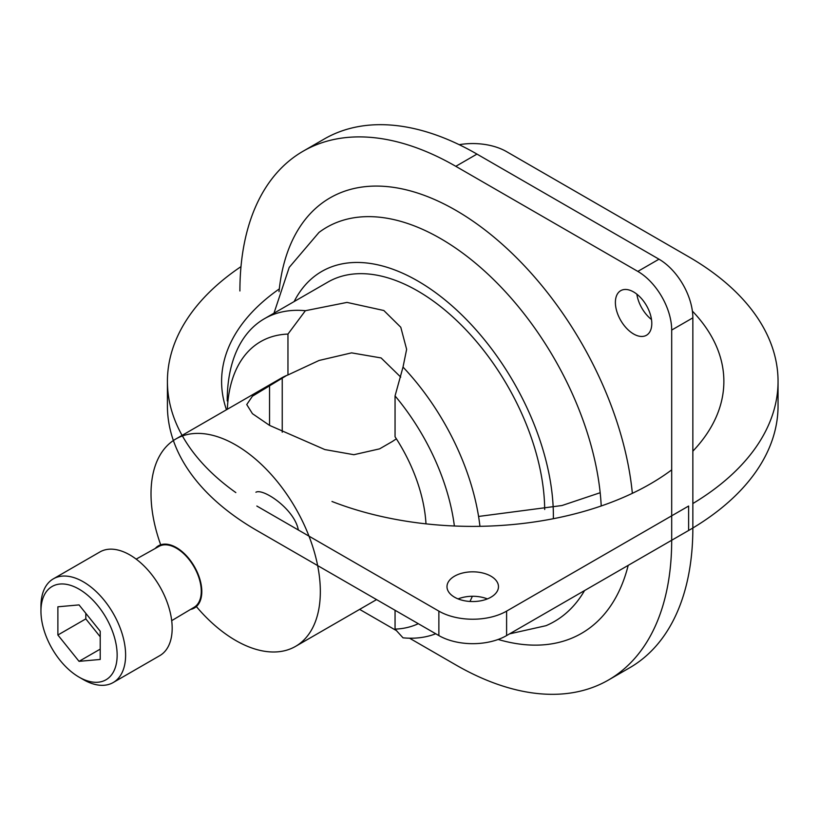<?xml version="1.0" encoding="UTF-8"?>
<svg xmlns="http://www.w3.org/2000/svg" width="819" height="819" viewBox="0 0 819 819"><rect width="100%" height="100%" fill="white"/><g stroke="black" fill="none" stroke-linecap="round" stroke-linejoin="round"><path stroke-width="1.23" d="M454.535 597.194A25.747 14.865 0 0 0 482.586 600.419A25.747 14.865 0 0 0 498.474 586.691A25.747 14.865 0 0 0 472.737 571.826A25.747 14.865 0 0 0 446.99 586.691A25.747 14.865 0 0 0 454.535 597.194M240.991 266.625A305.313 176.269 0 0 0 167.414 381.398A305.313 176.269 0 0 0 182.084 435.38M182.412 435.954A305.313 176.269 0 0 0 235.831 492.588M256.838 506.04L438.871 611.128A47.891 27.651 0 0 0 506.603 611.128L688.625 506.04L688.625 530.477L506.603 635.575A47.891 27.651 0 0 1 438.871 635.575L256.838 530.477A305.313 176.269 180 0 1 167.414 405.835L167.414 381.398M692.854 503.542A305.313 176.269 0 0 0 778.05 381.398A305.313 176.269 0 0 0 688.625 256.746L506.603 151.658A47.891 27.651 0 0 0 459.203 144.687M487.387 598.914A25.747 14.865 0 0 0 458.077 598.914M778.05 381.398L778.05 405.835A305.313 176.269 180 0 1 692.854 527.989M417.7 290.96A179.596 103.696 60 0 1 544.686 509.49A179.596 103.696 60 0 0 417.7 290.96A179.596 103.696 60 0 0 327.907 282.074A179.596 103.696 60 0 1 417.7 290.96M383.835 310.514L400.788 327.262L406.633 349.344L403.02 367.076A179.596 103.696 60 0 1 479.944 526.33A179.596 103.696 60 0 0 403.02 367.076L395.055 395.915A161.64 93.325 60 0 1 454.381 526.003A161.64 93.325 60 0 0 395.055 395.915L395.055 436.783A119.728 69.124 60 0 1 396.376 438.82A119.728 69.124 60 0 1 425.982 523.853A119.728 69.124 60 0 0 396.376 438.82L392.301 441.523L396.376 438.82A119.728 69.124 60 0 0 395.055 436.783L395.055 395.915L403.02 367.076L406.633 349.344L400.788 327.262L383.835 310.514L347 302.406L305.385 310.708L287.96 334.08L287.96 374.959L319.072 360.462L351.576 352.866L381.111 357.944L400.737 377.109L381.111 357.944L351.576 352.866L319.072 360.462L287.96 374.959A119.728 69.124 60 0 0 286.64 375.471L282.238 377.979L282.238 432.217L282.238 377.979L252.426 396.201L246.744 404.555L252.447 413.677L269.543 425.389L324.846 449.57L353.88 454.709L379.606 448.853L392.301 441.523L379.606 448.853L353.88 454.709L324.846 449.57L269.543 425.389L252.447 413.677L246.744 404.555L252.426 396.201L286.64 375.471A119.728 69.124 60 0 1 287.96 374.959L287.96 334.08A161.64 93.325 60 0 0 227.344 409.254A161.64 93.325 60 0 1 287.96 334.08L305.385 310.708L347 302.406L383.835 310.514M472.348 596.273A179.596 103.696 60 0 1 469.932 601.463A179.596 103.696 60 0 0 472.348 596.273M435.739 633.763A179.596 103.696 60 0 1 403.02 637.827L395.055 629.115L395.055 610.268L395.055 629.115A161.64 93.325 60 0 0 418.294 623.689A161.64 93.325 60 0 1 395.055 629.115L403.02 637.827A179.596 103.696 60 0 0 435.739 633.763M227.211 400.941A179.596 103.696 60 0 1 264.404 318.724A179.596 103.696 60 0 1 305.385 310.708A179.596 103.696 60 0 0 264.404 318.724A179.596 103.696 60 0 0 227.211 400.941M281.644 377.907A119.728 69.124 60 0 1 286.64 375.471A119.728 69.124 60 0 0 281.644 377.907L175.809 439.004A119.728 69.124 60 0 1 235.677 444.932A119.728 69.124 60 0 1 313.892 550.45A119.728 69.124 60 0 1 295.546 646.386A119.728 69.124 60 0 1 196.365 606.582A119.728 69.124 60 0 0 295.546 646.386A119.728 69.124 60 0 0 313.892 550.45A119.728 69.124 60 0 0 235.677 444.932A119.728 69.124 60 0 0 175.809 439.004A119.728 69.124 60 0 0 160.698 544.799A119.728 69.124 60 0 1 175.809 439.004L281.644 377.907M298.341 529.995C294.625 509.264 263.186 487.991 255.917 492.239C263.186 487.991 294.625 509.264 298.341 529.995M176.413 547.583A35.923 20.741 60 0 1 200.716 582.452A35.923 20.741 60 0 1 190.499 609.449A35.923 20.741 60 0 0 200.716 582.452A35.923 20.741 60 0 0 176.413 547.583A35.923 20.741 60 0 0 155.282 548.443A35.923 20.741 60 0 1 176.413 547.583M194.134 607.278A35.166 20.301 -120 0 0 193.99 566.758A35.166 20.301 -120 0 0 158.978 546.375L136.169 559.121L158.978 546.375A35.166 20.301 -120 0 1 193.99 566.758A35.166 20.301 -120 0 1 194.134 607.278L171.703 620.659L194.134 607.278M159.777 655.64A59.869 34.562 -120 0 0 159.777 586.517A59.869 34.562 -120 0 0 99.918 551.955A59.869 34.562 -120 0 1 159.777 586.517A59.869 34.562 -120 0 1 159.777 655.64L113.217 682.524A59.869 34.562 -120 0 0 113.217 613.4A59.869 34.562 -120 0 0 53.348 578.838A59.869 34.562 -120 0 0 40.95 606.244A59.869 34.562 -120 0 1 53.348 578.838L99.918 551.955L53.348 578.838A59.869 34.562 -120 0 1 113.217 613.4A59.869 34.562 -120 0 1 113.217 682.524L159.777 655.64M83.282 679.565A59.869 34.562 -120 0 0 113.217 682.524A59.869 34.562 -120 0 1 83.282 679.565L79.044 677.118A53.88 31.112 -120 0 0 117.148 655.118A53.88 31.112 -120 0 0 79.044 589.137A53.88 31.112 -120 0 0 40.95 611.128A53.88 31.112 -120 0 0 79.044 677.118L83.282 679.565L79.044 677.118A53.88 31.112 -120 0 0 117.148 655.118A53.88 31.112 -120 0 0 79.044 589.137A53.88 31.112 -120 0 0 40.95 611.128A53.88 31.112 -120 0 0 79.044 677.118L83.282 679.565M57.883 606.797L79.044 604.903L100.215 631.234L100.215 659.459L79.044 661.342L57.883 635.012L57.883 606.797L79.044 604.903L100.215 631.234L100.215 659.459L79.044 661.342L57.883 635.012L57.883 606.797M100.215 649.129L79.044 661.342L100.215 649.129M100.215 636.793L85.821 618.888L57.883 635.012L85.821 618.888L85.821 613.329L85.821 618.888L100.215 636.793M651.504 319.543A25.747 14.865 60 0 1 636.854 294.164M303.143 151.198L324.314 138.974A305.313 176.28 60 0 1 476.965 154.095L658.988 259.193A47.891 27.651 60 0 1 692.854 317.844L692.854 528.03A305.313 176.28 60 0 1 629.627 667.802L608.456 680.026A305.313 176.28 -120 0 0 671.693 540.253L671.693 330.067A47.891 27.651 60 0 0 637.827 271.406L455.804 166.318A305.313 176.28 -120 0 0 303.143 151.198A305.313 176.28 -120 0 0 239.906 290.97M633.589 291.943A25.747 14.865 60 0 1 650.409 314.629A25.747 14.865 60 0 1 646.467 335.258A25.747 14.865 60 0 1 620.72 320.393A25.747 14.865 60 0 1 620.72 290.663A25.747 14.865 60 0 1 633.589 291.943M608.456 680.026A305.313 176.28 -120 0 1 455.804 664.905L409.561 638.206M396.805 630.835L359.643 609.387M331.982 501.474A251.136 144.994 0 0 0 671.693 469.871M692.854 451.187A251.136 144.994 0 0 0 692.393 311.107M279.31 288.912A251.136 144.994 0 0 0 226.453 409.766M506.603 611.128L506.603 635.575M438.871 611.128L438.871 635.575M269.543 385.309L269.543 425.389L269.543 385.309M692.854 528.03L671.693 540.253M692.854 317.844L671.693 330.067M455.804 166.318L476.965 154.095M279.023 291.687A251.433 145.168 60 0 1 455.804 210.309A251.433 145.168 60 0 1 632.35 493.335M628.193 565.366A251.433 145.168 60 0 1 498.157 639.455M553.357 518.714A191.871 110.78 -120 0 0 447.553 302.016A191.871 110.78 -120 0 0 294.144 301.556M509.531 633.875L545.986 625.696A227.61 131.409 -120 0 0 584.551 590.56M601.218 505.978A227.61 131.409 -120 0 0 440.561 238.564A227.61 131.409 -120 0 0 318.96 232.463L289.22 267.393L273.976 313.206M658.988 259.193L637.827 271.406M600.173 492.721L562.018 505.518L478.583 516.451M327.907 282.074L264.404 318.724L327.907 282.074M376.576 599.6L295.546 646.386L376.576 599.6M40.95 611.128L40.95 606.244L40.95 611.128"/></g></svg>
